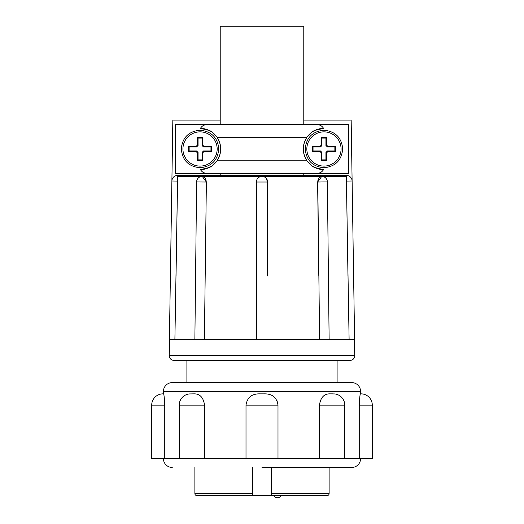 <?xml version="1.0" encoding="UTF-8"?>
<svg xmlns="http://www.w3.org/2000/svg" width="524" height="524" viewBox="0 0 524 524"><rect width="100%" height="100%" fill="white"/><g stroke="black" fill="none" stroke-linecap="round" stroke-linejoin="round"><path stroke-width="0.79" d="M204.543 405.131L179.228 405.131A11.266 11.266 0 0 1 189.197 393.943L193.867 393.865C199.854 393.688 203.417 397.441 204.543 405.131L204.543 458.657L246.005 458.657L246.005 405.131C247.21 397.447 251.815 393.694 259.819 393.865L264.181 393.865C272.185 393.688 276.79 397.441 277.995 405.131L277.995 458.657L319.457 458.657L319.457 405.131C320.583 397.447 324.14 393.694 330.133 393.865L334.803 393.943A11.266 11.266 0 0 1 344.772 405.131L319.457 405.131M319.457 458.657L359.254 458.657L359.254 405.131C359.641 397.447 360.067 393.694 360.538 393.865L361.029 393.865L360.538 393.865M246.005 405.131L277.995 405.131L277.039 400.709M262 467.46L351.755 467.46A8.803 8.803 0 0 0 360.564 458.657M172.245 467.46A8.803 8.803 0 0 1 163.436 458.657M359.254 458.657L372.295 458.657L372.295 405.131A11.266 11.266 0 0 0 361.029 393.865M333.218 393.865L330.133 393.865M246.005 458.657L277.995 458.657M164.746 405.131L151.705 405.131A11.266 11.266 0 0 1 162.971 393.865L163.462 393.865C163.927 393.688 164.359 397.441 164.746 405.131L164.746 458.657L204.543 458.657M271.386 467.46L271.386 493.667L329.118 493.667L329.118 467.46M329.118 493.667A1.88 1.88 0 0 1 327.238 495.547L271.386 495.547L271.386 493.667L271.386 495.547L278.382 495.547L196.762 495.547A1.88 1.88 0 0 1 194.882 493.667L194.882 467.46M194.882 493.667L252.614 493.667L252.614 495.547L252.614 467.46M196.762 495.547L219.995 495.547M315.081 495.547L327.238 495.547M245.618 495.547L232.198 495.547L245.618 495.547M304.005 495.547L291.803 495.547L304.005 495.547M163.436 393.865L163.436 391.408L360.564 391.408A8.803 8.803 0 0 0 351.755 382.605L172.258 382.605M163.436 391.408A8.803 8.803 0 0 1 172.245 382.605M337.102 382.605L186.898 382.605L186.898 360.374L173.922 360.374L350.078 360.374L337.102 360.374L337.102 382.605M169.232 355.527L354.768 355.527L354.244 339.722L169.756 339.722L169.232 355.527A4.696 4.696 0 0 0 173.922 360.374M354.768 355.527A4.696 4.696 0 0 1 350.078 360.374M265.982 178.036L267.633 182.024L256.367 182.024L256.367 339.722L256.367 188.968M319.614 339.722L317.767 182.024L323.904 181.939L327.382 181.959L329.131 339.722M302.715 173.385L221.285 173.385M303.782 175.455L303.782 173.385M303.782 124.574L303.782 26.2L220.218 26.2L220.218 124.574M220.218 173.385L220.218 175.455L177.518 175.455A5.633 5.633 0 0 0 171.885 180.996L169.396 339.722L169.776 339.722M200.044 131.865A17.115 17.115 0 0 1 217.165 148.98A17.115 17.115 0 0 1 200.044 166.095A17.115 17.115 0 0 1 182.928 148.98A17.115 17.115 0 0 1 200.044 131.865M323.956 131.865A17.115 17.115 0 0 1 341.072 148.98A17.115 17.115 0 0 1 323.956 166.095A17.115 17.115 0 0 1 306.835 148.98A17.115 17.115 0 0 1 323.956 131.865M303.782 120.068L351.159 120.068L354.604 339.722L354.224 339.722M201.923 176.411A5.633 3.982 90 0 1 202.231 176.392A5.633 3.982 90 0 1 202.251 176.392L206.377 182.024L204.386 339.722M349.108 339.722L346.331 176.372L345.447 175.455L178.553 175.455L177.669 176.372L174.892 339.722M267.633 182.024L267.633 275.925L267.633 182.024A5.633 5.633 0 0 0 262 176.392A5.633 5.633 0 0 0 256.367 182.024L256.799 179.863M267.633 275.925L267.633 188.968M318.808 275.925L317.623 182.024L321.749 176.392A5.633 3.982 -90 0 1 321.769 176.392A5.633 3.982 -90 0 1 322.077 176.411M176.031 275.925L177.518 181.081L171.885 180.996L172.841 120.068L220.218 120.068M202.251 176.392L202.251 176.392A5.633 3.982 90 0 1 206.233 182.024L196.618 181.959L194.869 339.722M347.969 275.925L346.482 181.081L352.115 180.996A5.633 5.633 0 0 0 346.482 175.455L345.447 175.455M317.623 182.024L317.767 182.024A5.633 3.982 -90 0 1 321.749 176.392L321.749 176.392M308.197 135.631A20.652 20.652 0 0 1 323.55 128.334C321.985 125.852 319.706 124.594 316.725 124.574L348.362 124.574L348.362 173.385L175.638 173.385L175.638 124.574L207.275 124.574C204.308 124.588 202.035 125.839 200.45 128.334A20.652 20.652 0 0 1 214.421 134.151M316.725 124.574L207.275 124.574M316.725 173.385C319.692 173.372 321.965 172.121 323.55 169.625L314.95 167.569C312.199 167.045 306.009 160.056 306.645 160.246L217.355 160.246C217.997 160.043 211.801 167.045 209.043 167.569L200.45 169.625C202.015 172.114 204.294 173.365 207.275 173.385M200.45 128.334L209.05 130.397C211.801 130.915 217.991 137.904 217.355 137.714A20.652 20.652 0 0 1 217.355 160.246C221.744 152.72 221.744 145.207 217.355 137.714L306.645 137.714C306.003 137.917 312.199 130.921 314.957 130.391L323.55 128.334M215.803 162.335A20.652 20.652 0 0 1 200.45 169.625M323.55 169.625A20.652 20.652 0 0 1 309.579 163.809M307.228 161.091A20.652 20.652 0 0 1 306.645 137.714C302.256 145.246 302.256 152.753 306.645 160.246M188.575 146.425A25.827 1.801 -0 0 1 196.264 146.262A25.689 1.795 -45 0 1 197.325 145.2A25.827 1.801 -90 0 1 197.496 137.511A23.901 1.67 -0 0 1 202.598 137.511A25.827 1.801 90 0 1 202.768 145.2A25.689 1.795 45 0 1 203.829 146.262A25.827 1.801 -0 0 1 211.519 146.425A23.901 1.67 90 0 1 211.519 151.534A25.827 1.801 180 0 1 203.829 151.705A25.689 1.795 135 0 1 202.768 152.766A25.827 1.801 90 0 1 202.598 160.449A23.901 1.67 180 0 1 197.496 160.449A25.827 1.801 -90 0 1 197.325 152.766A25.689 1.795 -135 0 1 196.264 151.705A25.827 1.801 180 0 1 188.575 151.534A23.901 1.67 -90 0 1 188.575 146.425L189.138 146.989L189.138 150.971L196.566 150.971L198.059 152.458L198.059 159.886L202.035 159.886L202.035 152.458L203.528 150.971L210.956 150.971L210.956 146.989L203.528 146.989L202.035 145.502L202.035 138.074L198.059 138.074L198.059 145.502L196.566 146.989L189.138 146.989M312.481 146.425A25.827 1.801 -0 0 1 320.171 146.262A25.689 1.795 -45 0 1 321.232 145.2A25.827 1.801 -90 0 1 321.402 137.511A23.901 1.67 -0 0 1 326.504 137.511A25.827 1.801 90 0 1 326.675 145.2A25.689 1.795 45 0 1 327.736 146.262A25.827 1.801 -0 0 1 335.426 146.425A23.901 1.67 90 0 1 335.426 151.534A25.827 1.801 180 0 1 327.736 151.705A25.689 1.795 135 0 1 326.675 152.766A25.827 1.801 90 0 1 326.504 160.449A23.901 1.67 180 0 1 321.402 160.449A25.827 1.801 -90 0 1 321.232 152.766A25.689 1.795 -135 0 1 320.171 151.705A25.827 1.801 180 0 1 312.481 151.534A23.901 1.67 -90 0 1 312.481 146.425L313.044 146.989L313.044 150.971L320.472 150.971L321.965 152.458L321.965 159.886L325.941 159.886L325.941 152.458L327.435 150.971L334.862 150.971L334.862 146.989L327.435 146.989L325.941 145.502L325.941 138.074L321.965 138.074L321.965 145.502L320.472 146.989L313.044 146.989M196.566 146.989L196.264 146.262M197.325 145.2L198.059 145.502M198.059 138.074L197.496 137.511M202.035 138.074L202.598 137.511M202.768 145.2L202.035 145.502M203.528 146.989L203.829 146.262M210.956 146.989L211.519 146.425M210.956 150.971L211.519 151.534M203.829 151.705L203.528 150.971M202.035 152.458L202.768 152.766M202.035 159.886L202.598 160.449M198.059 159.886L197.496 160.449M197.325 152.766L198.059 152.458M196.566 150.971L196.264 151.705M189.138 150.971L188.575 151.534M320.472 146.989L320.171 146.262M321.232 145.2L321.965 145.502M321.965 138.074L321.402 137.511M325.941 138.074L326.504 137.511M326.675 145.2L325.941 145.502M327.435 146.989L327.736 146.262M334.862 146.989L335.426 146.425M334.862 150.971L335.426 151.534M327.736 151.705L327.435 150.971M325.941 152.458L326.675 152.766M325.941 159.886L326.504 160.449M321.965 159.886L321.402 160.449M321.232 152.766L321.965 152.458M320.472 150.971L320.171 151.705M313.044 150.971L312.481 151.534M208.094 382.605L272.434 382.605M315.854 382.605L351.755 382.605M351.755 467.46L350.235 467.46M151.705 405.131L151.705 458.657L164.746 458.657M163.462 393.865L162.971 393.865M278.382 495.547L291.803 495.547M281.211 495.547L273.705 495.547L281.211 495.547A4.258 4.258 0 0 1 273.705 495.547M372.295 405.131L359.254 405.131M205.192 275.925L206.377 182.024M346.331 176.372L177.669 176.372M346.279 181.081L346.482 175.455M177.518 175.455L177.721 181.081M360.564 393.865L360.564 391.408M179.228 458.657L179.228 405.131M200.044 130.214C211.31 131.288 217.558 137.445 218.809 148.685C217.833 160.239 211.578 166.593 200.044 167.746C188.509 166.593 182.26 160.239 181.284 148.685C182.529 137.445 188.784 131.288 200.044 130.214M323.956 130.214C335.216 131.288 341.471 137.445 342.716 148.685C341.74 160.239 335.491 166.593 323.956 167.746C312.422 166.593 306.167 160.239 305.191 148.685C306.442 137.445 312.69 131.288 323.956 130.214M201.91 176.398A5.633 5.633 0 0 0 196.618 181.959M327.382 181.959A5.633 5.633 0 0 0 322.09 176.398M344.772 458.657L344.772 405.131"/></g></svg>
